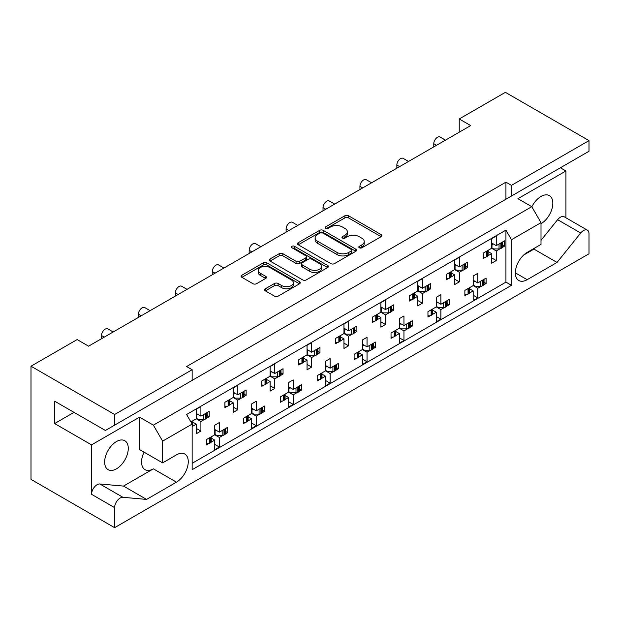 <?xml version="1.0" encoding="UTF-8"?>
<svg xmlns="http://www.w3.org/2000/svg" width="620" height="620" viewBox="0 0 620 620"><rect width="100%" height="100%" fill="white"/><g stroke="black" fill="none" stroke-linecap="round" stroke-linejoin="round"><path stroke-width="0.93" d="M359.337 247.791A1.79 1.039 0 0 0 361.871 247.791L381.122 236.677A2.565 1.48 0 0 0 381.874 235.631A2.565 1.48 0 0 0 381.122 234.585L348.51 215.76A2.565 1.48 0 0 0 344.883 215.76L325.639 226.874A1.79 1.039 0 0 0 325.113 227.602A1.79 1.039 0 0 0 325.639 228.338A1.79 1.039 0 0 0 328.174 228.338L330.662 226.897A8.2 4.735 0 0 1 342.263 226.897L344.976 228.47A8.2 4.735 0 0 1 347.378 231.818A8.2 4.735 0 0 1 344.976 235.166L342.488 236.6A1.79 1.039 0 0 0 341.961 237.336A1.79 1.039 0 0 0 342.488 238.065A1.79 1.039 0 0 0 345.022 238.065L347.51 236.631A8.2 4.735 0 0 1 359.112 236.631L361.824 238.196A8.2 4.735 0 0 1 364.227 241.544A8.2 4.735 0 0 1 361.824 244.892L359.337 246.326A1.79 1.039 0 0 0 358.81 247.062A1.79 1.039 0 0 0 359.337 247.791L359.337 246.326M511.477 185.365L511.477 196.021L589 151.264L589 140.608L511.477 185.365L505.936 182.172L186.605 366.536L192.146 369.729L114.615 414.493L114.615 425.15L105.384 430.474L54.63 401.171L54.63 423.553L91.543 444.865L91.543 494.311A7.827 4.518 -60 0 1 97.084 484.724A7.827 4.518 -60 0 1 99.851 483.98L123.504 486.088L153.38 468.844A16.709 9.649 -60 0 1 145.026 469.666A16.709 9.649 -60 0 1 144.073 452.174M91.543 494.311L114.615 507.633A7.827 4.518 -60 0 1 120.156 498.038A7.827 4.518 -60 0 1 122.923 497.302L146.576 499.41L176.452 482.166A16.709 9.649 -60 0 0 187.364 467.441A16.709 9.649 -60 0 0 184.806 454.057A16.709 9.649 -60 0 0 176.452 454.879L162.611 462.877L162.611 441.13L153.38 425.15L531.782 206.685L541.004 222.665L541.004 244.404L527.163 252.402A16.709 9.649 -60 0 0 516.251 267.119A16.709 9.649 -60 0 0 518.808 280.511A16.709 9.649 -60 0 0 527.163 279.682L557.039 262.43L580.692 233.012A7.827 4.518 -60 0 1 583.459 230.555A7.827 4.518 -60 0 1 587.38 230.167A7.827 4.518 -60 0 1 589 233.748L589 253.789L114.615 527.667L31 479.392L31 366.211L77.144 339.574L88.59 346.177L470.681 125.581L459.234 118.97L459.234 132.192M541.004 240.351L557.62 219.689A7.827 4.518 -60 0 1 560.387 217.233A7.827 4.518 -60 0 1 564.308 216.845L587.38 230.167M531.836 206.786A16.709 9.649 -60 0 1 541.004 196.447A16.709 9.649 -60 0 1 549.359 195.625A16.709 9.649 -60 0 1 551.924 209.01A16.709 9.649 -60 0 1 541.004 223.735M116.459 441.556A16.709 9.649 -60 0 1 124.814 440.735A16.709 9.649 -60 0 1 127.379 454.119A16.709 9.649 -60 0 1 116.459 468.844A16.709 9.649 -60 0 1 108.112 469.666A16.709 9.649 -60 0 1 105.547 456.281A16.709 9.649 -60 0 1 116.459 441.556M265.344 288.773A2.565 1.48 0 0 0 264.601 289.819A2.565 1.48 0 0 0 265.344 290.865L274.497 296.151A2.565 1.48 0 0 0 278.124 296.151L299.499 283.805A2.565 1.48 0 0 0 300.251 282.759A2.565 1.48 0 0 0 299.499 281.713L266.887 262.88A2.565 1.48 0 0 0 263.267 262.88L241.885 275.226A2.565 1.48 0 0 0 241.133 276.272A2.565 1.48 0 0 0 241.885 277.318L252.937 283.697A2.565 1.48 0 0 0 256.564 283.697L265.709 278.419A2.565 1.48 0 0 0 266.461 277.373A2.565 1.48 0 0 0 265.709 276.326L260.229 273.164A6.851 3.96 0 0 1 258.222 270.359A6.851 3.96 0 0 1 262.454 266.709A6.851 3.96 0 0 1 269.925 267.561L291.392 279.961A6.851 3.96 0 0 1 293.399 282.759A6.851 3.96 0 0 1 289.168 286.417A6.851 3.96 0 0 1 281.697 285.556L278.124 283.487A2.565 1.48 0 0 0 274.497 283.487L265.344 288.773L265.344 290.865M114.615 414.493L31 366.211M589 140.608L505.385 92.334L459.234 118.97M330.847 263.616A2.565 1.48 0 0 0 334.467 263.616L355.849 251.271A2.565 1.48 0 0 0 356.601 250.224A2.565 1.48 0 0 0 355.849 249.178L323.237 230.353A2.565 1.48 0 0 0 319.61 230.353L298.236 242.691A2.565 1.48 0 0 0 297.484 243.738A2.565 1.48 0 0 0 298.236 244.784L330.847 263.616M292.702 248.178A1.79 1.039 0 0 1 294.515 248.434L294.515 246.303L327.678 265.445A2.565 1.48 0 0 1 328.422 266.492A2.565 1.48 0 0 1 327.678 267.538L306.296 279.883A2.565 1.48 0 0 1 302.669 279.883L270.056 261.051L270.056 258.959A2.565 1.48 0 0 0 269.305 260.005A2.565 1.48 0 0 0 270.056 261.051M270.056 258.959L279.209 253.681A2.565 1.48 0 0 1 282.829 253.681L296.058 261.315A2.565 1.48 0 0 0 299.685 261.315L305.753 257.812A2.565 1.48 0 0 0 306.505 256.765A2.565 1.48 0 0 0 305.753 255.719L291.981 247.767A1.79 1.039 0 0 1 291.454 247.039A1.79 1.039 0 0 1 292.562 246.078A1.79 1.039 0 0 1 294.515 246.303M560.387 167.78L565.928 170.981L517.933 198.687L531.782 206.685M565.928 217.783L565.928 170.981M186.605 383.586L511.477 196.021M505.936 182.172L505.936 199.222M114.615 425.15L192.146 380.385L192.146 369.729M484.034 282.271L486.096 283.464L483.887 284.743M469.666 288.897L473.176 290.927L469.518 293.035M467.077 294.446L464.868 295.717L464.868 290.392L473.176 285.595L477.788 288.261L477.788 297.848L473.176 300.514L473.176 290.927M481.438 286.153L477.788 288.261M486.096 283.464L486.096 278.14L477.788 282.929L473.176 280.271M447.113 303.591L449.175 304.776L446.966 306.055M432.752 310.217L436.255 312.24L432.605 314.348M430.156 315.758L427.947 317.037L427.947 311.705L436.255 306.908L440.874 309.574L440.874 319.168L436.255 321.827L436.255 312.24M444.525 307.466L440.874 309.574M449.175 304.776L449.175 299.452L440.874 304.25L436.255 301.584M410.2 324.903L412.261 326.089L410.053 327.368M399.342 322.896L403.953 325.562L412.261 320.765L412.261 326.089M403.953 325.562L403.953 315.967L399.342 318.634L399.342 328.22L391.034 333.017L391.034 338.349L393.243 337.071M395.831 331.529L399.342 333.552L395.684 335.66M399.342 328.22L403.953 330.886L403.953 340.481L399.342 343.147L399.342 333.552M407.604 328.778L403.953 330.886M373.279 346.216L375.34 347.409L373.139 348.68M362.421 344.209L367.04 346.875L375.34 342.077L375.34 347.409M367.04 346.875L367.04 337.28L362.421 339.946L362.421 349.541L354.113 354.33L354.113 359.662L356.322 358.391M358.918 352.842L362.421 354.865L358.771 356.973M362.421 349.541L367.04 352.199L367.04 361.793L362.421 364.459L362.421 354.865M370.69 350.091L367.04 352.199M336.365 367.528L338.427 368.722L336.218 369.993M325.508 365.521L330.119 368.187L338.427 363.39L338.427 368.722M330.119 368.187L330.119 358.593L325.508 361.259L325.508 370.853L317.2 375.65L317.2 380.974L319.409 379.704M321.997 374.154L325.508 376.177L321.85 378.285M325.508 370.853L330.119 373.519L330.119 383.106L325.508 385.772L325.508 376.177M333.769 371.411L330.119 373.519M299.445 388.841L301.506 390.034L299.305 391.305M288.587 386.834L293.206 389.5L301.506 384.702L301.506 390.034M293.206 389.5L293.206 379.913L288.587 382.571L288.587 392.166L280.279 396.963L280.279 402.287L282.488 401.016M285.084 395.467L288.587 397.498L284.937 399.606M288.587 392.166L293.206 394.832L293.206 404.418L288.587 407.084L288.587 397.498M296.856 392.724L293.206 394.832M262.531 410.153L264.593 411.347L262.384 412.625M251.674 408.154L256.285 410.812L264.593 406.022L264.593 411.347M256.285 410.812L256.285 401.225L251.674 403.891L251.674 413.478L243.365 418.275L243.365 423.6L245.574 422.329M248.163 416.779L251.674 418.81L248.023 420.918M251.674 413.478L256.285 416.144L256.285 425.739L251.674 428.397L251.674 418.81M259.935 414.036L256.285 416.144M225.61 431.474L227.672 432.659L225.471 433.938M214.753 429.466L219.371 432.132L227.672 427.335L227.672 432.659M219.371 432.132L219.371 422.538L214.753 425.204L214.753 434.791L206.445 439.588L206.445 444.92L208.653 443.641M211.249 438.1L214.753 440.123L211.102 442.231M214.753 434.791L219.371 437.457L219.371 447.051L214.753 449.709L214.753 440.123M223.022 435.349L219.371 437.457M101.509 338.721L101.509 335.521A5.224 3.015 -60 0 1 105.206 329.127A5.224 3.015 -60 0 1 107.81 328.871L113.197 331.979M138.43 317.409L138.43 314.208A5.224 3.015 -60 0 1 142.119 307.815A5.224 3.015 -60 0 1 144.731 307.559L150.11 310.659M175.344 296.089L175.344 292.896A5.224 3.015 -60 0 1 179.041 286.502A5.224 3.015 -60 0 1 181.644 286.238L187.023 289.346M212.265 274.776L212.265 271.583A5.224 3.015 -60 0 1 215.954 265.19A5.224 3.015 -60 0 1 218.565 264.926L223.944 268.034M249.178 253.464L249.178 250.271A5.224 3.015 -60 0 1 252.875 243.869A5.224 3.015 -60 0 1 255.479 243.613L260.857 246.721M286.099 232.151L286.099 228.951A5.224 3.015 -60 0 1 289.788 222.557A5.224 3.015 -60 0 1 292.4 222.301L297.778 225.409M323.012 210.839L323.012 207.638A5.224 3.015 -60 0 1 326.701 201.244A5.224 3.015 -60 0 1 329.313 200.988L334.692 204.096M359.933 189.526L359.933 186.326A5.224 3.015 -60 0 1 363.622 179.932A5.224 3.015 -60 0 1 366.234 179.676L371.613 182.776M396.846 168.206L396.846 165.013A5.224 3.015 -60 0 1 400.536 158.619A5.224 3.015 -60 0 1 403.147 158.356L408.526 161.464M433.768 146.893L433.768 143.701A5.224 3.015 -60 0 1 437.457 137.307A5.224 3.015 -60 0 1 440.068 137.043L445.447 140.151M502.487 244.978L504.556 246.163L502.347 247.442M488.126 251.604L491.629 253.626L487.979 255.735M485.53 257.145L483.329 258.424L483.329 253.092L491.629 248.294L496.248 250.96L496.248 260.555L491.629 263.213L491.629 253.626M499.898 248.853L496.248 250.96M504.556 246.163L504.556 240.839L496.248 245.629L491.629 242.97M465.574 266.29L467.635 267.476L465.426 268.755M451.205 272.916L454.716 274.939L451.065 277.047M448.617 278.458L446.408 279.736L446.408 274.404L454.716 269.607L459.327 272.273L459.327 281.868L454.716 284.534L454.716 274.939M462.977 270.165L459.327 272.273M467.635 267.476L467.635 262.151L459.327 266.949L454.716 264.283M428.653 287.603L430.722 288.796L428.513 290.067M417.795 285.595L422.414 288.261L430.722 283.464L430.722 288.796M422.414 288.261L422.414 278.667L417.795 281.333L417.795 290.927L409.495 295.717L409.495 301.049L411.696 299.77M414.292 294.229L417.795 296.252L414.144 298.36M417.795 290.927L422.414 293.586L422.414 303.18L417.795 305.846L417.795 296.252M426.064 291.478L422.414 293.586M391.739 308.915L393.801 310.108L391.592 311.38M380.882 306.908L385.493 309.574L393.801 304.776L393.801 310.108M385.493 309.574L385.493 299.979L380.882 302.645L380.882 312.24L372.574 317.037L372.574 322.361L374.782 321.09M377.371 315.541L380.882 317.564L377.231 319.672M380.882 312.24L385.493 314.906L385.493 324.493L380.882 327.159L380.882 317.564M389.151 312.798L385.493 314.906M354.818 330.228L356.887 331.421L354.679 332.692M343.961 328.22L348.579 330.886L356.887 326.089L356.887 331.421M348.579 330.886L348.579 321.3L343.961 323.958L343.961 333.552L335.66 338.349L335.66 343.674L337.861 342.403M340.458 336.854L343.961 338.877L340.31 340.992M343.961 333.552L348.579 336.218L348.579 345.805L343.961 348.471L343.961 338.877M352.23 334.11L348.579 336.218M317.905 351.54L319.966 352.733L317.758 354.012M307.047 349.541L311.659 352.199L319.966 347.409L319.966 352.733M311.659 352.199L311.659 342.612L307.047 345.278L307.047 354.865L298.739 359.662L298.739 364.986L300.948 363.715M303.537 358.166L307.047 360.197L303.397 362.305M307.047 354.865L311.659 357.531L311.659 367.118L307.047 369.784L307.047 360.197M315.317 355.423L311.659 357.531M280.984 372.86L283.053 374.046L280.844 375.325M270.126 370.853L274.745 373.519L283.053 368.722L283.053 374.046M274.745 373.519L274.745 363.925L270.126 366.591L270.126 376.177L261.826 380.974L261.826 386.306L264.027 385.028M266.623 379.487L270.126 381.509L266.476 383.617M270.126 376.177L274.745 378.843L274.745 388.438L270.126 391.096L270.126 381.509M278.396 376.735L274.745 378.843M244.071 394.173L246.132 395.358L243.924 396.637M233.213 392.166L237.824 394.832L246.132 390.034L246.132 395.358M237.824 394.832L237.824 385.237L233.213 387.903L233.213 397.49L224.905 402.287L224.905 407.619L227.114 406.34M229.702 400.799L233.213 402.822L229.563 404.93M233.213 397.49L237.824 400.156L237.824 409.75L233.213 412.416L233.213 402.822M241.482 398.048L237.824 400.156M207.158 415.485L209.219 416.679L207.01 417.95M196.292 413.478L200.911 416.144L209.219 411.347L209.219 416.679M200.911 416.144L200.911 406.55L196.292 409.216L196.292 418.81L190.898 421.925M192.789 422.111L196.292 424.134L192.642 426.242M196.292 418.81L200.911 421.468L200.911 431.063L196.292 433.729L196.292 424.134M204.561 419.36L200.911 421.468M541.004 222.665L511.477 239.715L505.936 230.129L186.605 414.493L192.146 424.08L162.611 441.13M505.936 230.129L505.936 282.131L192.146 463.303M496.248 245.629L496.248 236.042L491.629 238.708L491.629 248.294M477.788 282.929L477.788 273.342L473.176 276.008L473.176 285.595M459.327 266.949L459.327 257.354L454.716 260.02L454.716 269.607M440.874 304.25L440.874 294.655L436.255 297.321L436.255 306.908M114.615 507.633L114.615 527.667M511.477 239.715L511.477 285.332L192.146 469.696L192.146 424.08M505.936 282.131L511.477 285.332M491.629 257.889L496.248 260.555M473.176 295.19L477.788 297.848M454.716 279.202L459.327 281.868M417.795 300.514L422.414 303.18M380.882 321.827L385.493 324.493M343.961 343.147L348.579 345.805M307.047 364.459L311.659 367.118M270.126 385.772L274.745 388.438M233.213 407.084L237.824 409.75M196.292 428.397L200.911 431.063M436.255 316.502L440.874 319.168M399.342 337.815L403.953 340.481M362.421 359.127L367.04 361.793M325.508 380.44L330.119 383.106M288.587 401.76L293.206 404.418M251.674 423.072L256.285 425.739M214.753 444.385L219.371 447.051M162.611 462.877L139.539 449.554L139.539 417.151L91.543 444.865M139.539 417.151L153.38 425.15M54.63 423.553L74.005 412.362M523.59 255.107L533.967 249.108L534.928 247.915M533.967 249.108L557.039 262.43M123.504 486.088L146.576 499.41M360.05 248.047L361.824 247.024A8.2 4.735 0 0 0 364.227 243.676L364.227 241.544M347.378 231.818L347.378 233.949A8.2 4.735 0 0 1 344.976 237.297L343.201 238.32M381.122 234.585L381.122 236.677L348.51 217.891A2.565 1.48 0 0 0 344.883 217.891L326.353 228.594M355.818 251.294L323.237 232.485A2.565 1.48 0 0 0 319.61 232.485L298.267 244.807M351.315 250.96A1.79 1.039 0 0 0 351.842 250.224A1.79 1.039 0 0 0 351.315 249.496L322.695 232.965A1.79 1.039 0 0 0 320.153 232.965L317.525 234.484A8.2 4.735 0 0 0 315.123 237.832A8.2 4.735 0 0 0 317.525 241.18L337.094 252.472A8.2 4.735 0 0 0 348.688 252.472L351.315 250.96L351.315 253.092A1.79 1.039 0 0 0 351.842 252.356L351.842 250.224M315.123 237.832L315.123 239.963A8.2 4.735 0 0 0 317.525 243.311L317.525 241.18M351.315 253.092L348.688 254.603A8.2 4.735 0 0 1 337.094 254.603L317.525 243.311M270.095 261.074L279.209 255.812L279.209 253.681M306.505 256.765L306.505 258.897A2.565 1.48 0 0 1 305.753 259.943L299.685 263.446A2.565 1.48 0 0 1 296.058 263.446L282.829 255.812A2.565 1.48 0 0 0 279.209 255.812M294.515 248.434L327.639 267.561M309.783 269.235A6.851 3.96 0 0 0 317.254 270.095A6.851 3.96 0 0 0 321.486 266.437A6.851 3.96 0 0 0 319.478 263.639L311.914 259.276A2.565 1.48 0 0 0 308.287 259.276L302.219 262.779A2.565 1.48 0 0 0 301.467 263.826A2.565 1.48 0 0 0 302.219 264.872L309.783 269.235L309.783 271.366A6.851 3.96 0 0 0 317.254 272.226A6.851 3.96 0 0 0 321.486 268.569L321.486 266.437M301.467 263.826L301.467 265.957A2.565 1.48 0 0 0 302.219 267.003L302.219 264.872M309.783 271.366L302.219 267.003M293.399 282.759L293.399 284.89A6.851 3.96 0 0 1 289.168 288.548A6.851 3.96 0 0 1 281.697 287.688L278.124 285.619A2.565 1.48 0 0 0 274.497 285.619L265.383 290.881M258.222 270.359L258.222 272.49A6.851 3.96 0 0 0 260.229 275.296L260.229 273.164M265.678 278.434L260.229 275.296M299.468 283.821L266.887 265.011A2.565 1.48 0 0 0 263.267 265.011L241.916 277.341M499.898 243.521A2.612 1.504 0 0 0 500.89 243.164L501.727 242.684A2.612 1.504 0 0 0 502.347 242.11M500.89 243.164L500.89 248.496L501.727 248.008L501.727 242.684M485.53 251.821A2.612 1.504 0 0 0 486.522 251.457L486.522 256.788L487.359 256.308L487.359 250.976A2.612 1.504 0 0 0 487.979 250.403M486.522 251.457L487.359 250.976M500.89 248.496A2.612 1.504 180 0 1 499.038 248.938L493.66 248.938L491.629 247.767M488.126 250.325L488.126 255.238A2.612 1.504 180 0 1 487.359 256.308M486.522 256.788A2.612 1.504 180 0 1 483.329 257.013M502.487 242.025L502.487 246.946A2.612 1.504 180 0 1 501.727 248.008M493.202 243.877L491.629 244.753M481.438 280.821A2.612 1.504 0 0 0 482.43 280.465L483.267 279.984A2.612 1.504 0 0 0 483.887 279.411M482.43 280.465L482.43 285.797L483.267 285.308L483.267 279.984M467.077 289.114A2.612 1.504 0 0 0 468.061 288.757L468.061 294.089L468.898 293.601L468.898 288.277A2.612 1.504 0 0 0 469.518 287.703M468.061 288.757L468.898 288.277M482.43 285.797A2.612 1.504 180 0 1 480.585 286.238L475.207 286.238L473.176 285.06M469.666 287.618L469.666 292.539A2.612 1.504 180 0 1 468.898 293.601M468.061 294.089A2.612 1.504 180 0 1 464.868 294.314M484.034 279.326L484.034 284.247A2.612 1.504 180 0 1 483.267 285.308M474.742 281.17L473.176 282.053M462.977 264.841A2.612 1.504 0 0 0 463.969 264.476L464.806 263.996A2.612 1.504 0 0 0 465.426 263.423M463.969 264.476L463.969 269.808L464.806 269.328L464.806 263.996M448.617 273.133A2.612 1.504 0 0 0 449.608 272.777L449.608 278.101L450.446 277.621L450.446 272.288A2.612 1.504 0 0 0 451.065 271.715M449.608 272.777L450.446 272.288M463.969 269.808A2.612 1.504 180 0 1 462.125 270.25L456.746 270.25L454.716 269.08M451.205 271.637L451.205 276.551A2.612 1.504 180 0 1 450.446 277.621M449.608 278.101A2.612 1.504 180 0 1 446.408 278.326M465.574 263.345L465.574 268.258A2.612 1.504 180 0 1 464.806 269.328M456.281 265.19L454.716 266.065M426.064 286.153A2.612 1.504 0 0 0 427.056 285.797L427.893 285.308A2.612 1.504 0 0 0 428.513 284.735M427.056 285.797L427.056 291.121L427.893 290.64L427.893 285.308M411.696 294.446A2.612 1.504 0 0 0 412.688 294.089L412.688 299.413L413.525 298.933L413.525 293.601A2.612 1.504 0 0 0 414.144 293.035M412.688 294.089L413.525 293.601M427.056 291.121A2.612 1.504 180 0 1 425.204 291.563L419.825 291.563L417.795 290.392M414.292 292.95L414.292 297.863A2.612 1.504 180 0 1 413.525 298.933M412.688 299.413A2.612 1.504 180 0 1 409.495 299.638M428.653 284.658L428.653 289.571A2.612 1.504 180 0 1 427.893 290.64M419.368 286.502L417.795 287.378M389.151 307.466A2.612 1.504 0 0 0 390.135 307.109L390.972 306.621A2.612 1.504 0 0 0 391.592 306.055M390.135 307.109L390.135 312.433L390.972 311.953L390.972 306.621M374.782 315.758A2.612 1.504 0 0 0 375.774 315.402L375.774 320.726L376.611 320.246L376.611 314.913A2.612 1.504 0 0 0 377.231 314.348M375.774 315.402L376.611 314.913M390.135 312.433A2.612 1.504 180 0 1 388.291 312.875L382.912 312.875L380.882 311.705M377.371 314.262L377.371 319.184A2.612 1.504 180 0 1 376.611 320.246M375.774 320.726A2.612 1.504 180 0 1 372.574 320.951M391.739 305.97L391.739 310.884A2.612 1.504 180 0 1 390.972 311.953M382.447 307.815L380.882 308.698M352.23 328.778A2.612 1.504 0 0 0 353.222 328.422L354.059 327.941A2.612 1.504 0 0 0 354.679 327.368M353.222 328.422L353.222 333.746L354.059 333.265L354.059 327.941M337.861 337.071A2.612 1.504 0 0 0 338.853 336.714L338.853 342.046L339.69 341.558L339.69 336.234A2.612 1.504 0 0 0 340.31 335.66M338.853 336.714L339.69 336.234M353.222 333.746A2.612 1.504 180 0 1 351.37 334.188L345.991 334.188L343.961 333.017M340.458 335.575L340.458 340.496A2.612 1.504 180 0 1 339.69 341.558M338.853 342.046A2.612 1.504 180 0 1 335.66 342.271M354.818 327.283L354.818 332.204A2.612 1.504 180 0 1 354.059 333.265M345.534 329.127L343.961 330.01M315.317 350.091A2.612 1.504 0 0 0 316.301 349.734L317.138 349.254A2.612 1.504 0 0 0 317.758 348.68M316.301 349.734L316.301 355.066L317.138 354.578L317.138 349.254M300.948 358.383A2.612 1.504 0 0 0 301.94 358.027L301.94 363.359L302.777 362.871L302.777 357.546A2.612 1.504 0 0 0 303.397 356.973M301.94 358.027L302.777 357.546M316.301 355.066A2.612 1.504 180 0 1 314.456 355.508L309.078 355.508L307.047 354.33M303.537 356.887L303.537 361.809A2.612 1.504 180 0 1 302.777 362.871M301.94 363.359A2.612 1.504 180 0 1 298.739 363.584M317.905 348.595L317.905 353.516A2.612 1.504 180 0 1 317.138 354.578M308.613 350.44L307.047 351.323M278.396 371.403A2.612 1.504 0 0 0 279.387 371.047L280.224 370.566A2.612 1.504 0 0 0 280.844 369.993M279.387 371.047L279.387 376.379L280.224 375.89L280.224 370.566M264.027 379.704A2.612 1.504 0 0 0 265.019 379.339L265.019 384.671L265.856 384.191L265.856 378.859A2.612 1.504 0 0 0 266.476 378.285M265.019 379.339L265.856 378.859M279.387 376.379A2.612 1.504 180 0 1 277.543 376.821L272.157 376.821L270.126 375.65M266.623 378.208L266.623 383.121A2.612 1.504 180 0 1 265.856 384.191M265.019 384.671A2.612 1.504 180 0 1 261.826 384.896M280.984 369.908L280.984 374.829A2.612 1.504 180 0 1 280.224 375.89M271.7 371.76L270.126 372.635M241.482 392.724A2.612 1.504 0 0 0 242.467 392.359L243.304 391.879A2.612 1.504 0 0 0 243.924 391.305M242.467 392.359L242.467 397.691L243.304 397.211L243.304 391.879M227.114 401.016A2.612 1.504 0 0 0 228.106 400.66L228.106 405.984L228.943 405.503L228.943 400.171A2.612 1.504 0 0 0 229.563 399.598M228.106 400.66L228.943 400.171M242.467 397.691A2.612 1.504 180 0 1 240.622 398.133L235.244 398.133L233.213 396.963M229.702 399.52L229.702 404.434A2.612 1.504 180 0 1 228.943 405.503M228.106 405.984A2.612 1.504 180 0 1 224.905 406.209M244.071 391.228L244.071 396.141A2.612 1.504 180 0 1 243.304 397.211M234.779 393.072L233.213 393.948M204.561 414.036A2.612 1.504 0 0 0 205.553 413.68L206.39 413.191A2.612 1.504 0 0 0 207.01 412.625M205.553 413.68L205.553 419.004L206.39 418.523L206.39 413.191M190.983 422.073A2.612 1.504 0 0 0 191.185 421.972L192.022 421.484A2.612 1.504 0 0 0 192.642 420.918M205.553 419.004A2.612 1.504 180 0 1 203.709 419.446L198.323 419.446L196.292 418.275M192.789 420.833L192.789 425.746A2.612 1.504 180 0 1 192.146 426.738M207.158 412.54L207.158 417.454A2.612 1.504 180 0 1 206.39 418.523M197.865 414.385L196.292 415.261M444.525 302.134A2.612 1.504 0 0 0 445.509 301.777L446.346 301.297A2.612 1.504 0 0 0 446.966 300.723M445.509 301.777L445.509 307.109L446.346 306.621L446.346 301.297M430.156 310.434A2.612 1.504 0 0 0 431.148 310.07L431.148 315.402L431.985 314.921L431.985 309.589A2.612 1.504 0 0 0 432.605 309.016M431.148 310.07L431.985 309.589M445.509 307.109A2.612 1.504 180 0 1 443.664 307.551L438.286 307.551L436.255 306.381M432.752 308.938L432.752 313.852A2.612 1.504 180 0 1 431.985 314.921M431.148 315.402A2.612 1.504 180 0 1 427.947 315.627M447.113 300.638L447.113 305.559A2.612 1.504 180 0 1 446.346 306.621M437.829 302.49L436.255 303.366M407.604 323.454A2.612 1.504 0 0 0 408.596 323.09L409.433 322.609A2.612 1.504 0 0 0 410.053 322.036M408.596 323.09L408.596 328.422L409.433 327.941L409.433 322.609M393.243 331.747A2.612 1.504 0 0 0 394.227 331.39L394.227 336.714L395.064 336.234L395.064 330.902A2.612 1.504 0 0 0 395.684 330.328M394.227 331.39L395.064 330.902M408.596 328.422A2.612 1.504 180 0 1 406.751 328.863L401.373 328.863L399.342 327.693M395.831 330.251L395.831 335.164A2.612 1.504 180 0 1 395.064 336.234M394.227 336.714A2.612 1.504 180 0 1 391.034 336.939M410.2 321.958L410.2 326.872A2.612 1.504 180 0 1 409.433 327.941M400.907 323.803L399.342 324.678M370.69 344.767A2.612 1.504 0 0 0 371.675 344.41L372.519 343.922A2.612 1.504 0 0 0 373.139 343.356M371.675 344.41L371.675 349.734L372.519 349.254L372.519 343.922M356.322 353.059A2.612 1.504 0 0 0 357.314 352.703L357.314 358.027L358.151 357.546L358.151 352.214A2.612 1.504 0 0 0 358.771 351.649M357.314 352.703L358.151 352.214M371.675 349.734A2.612 1.504 180 0 1 369.83 350.176L364.452 350.176L362.421 349.006M358.918 351.563L358.918 356.477A2.612 1.504 180 0 1 358.151 357.546M357.314 358.027A2.612 1.504 180 0 1 354.113 358.252M373.279 343.271L373.279 348.184A2.612 1.504 180 0 1 372.519 349.254M363.994 345.115L362.421 345.991M333.769 366.079A2.612 1.504 0 0 0 334.761 365.722L335.598 365.234A2.612 1.504 0 0 0 336.218 364.669M334.761 365.722L334.761 371.047L335.598 370.566L335.598 365.234M319.409 374.372A2.612 1.504 0 0 0 320.393 374.015L320.393 379.339L321.23 378.859L321.23 373.535A2.612 1.504 0 0 0 321.85 372.961M320.393 374.015L321.23 373.535M334.761 371.047A2.612 1.504 180 0 1 332.917 371.488L327.538 371.488L325.508 370.318M321.997 372.876L321.997 377.797A2.612 1.504 180 0 1 321.23 378.859M320.393 379.339A2.612 1.504 180 0 1 317.2 379.564M336.365 364.583L336.365 369.497A2.612 1.504 180 0 1 335.598 370.566M327.073 366.428L325.508 367.311M296.856 387.392A2.612 1.504 0 0 0 297.84 387.035L298.685 386.554A2.612 1.504 0 0 0 299.305 385.981M297.84 387.035L297.84 392.367L298.685 391.879L298.685 386.554M282.488 395.684A2.612 1.504 0 0 0 283.479 395.328L283.479 400.66L284.317 400.171L284.317 394.847A2.612 1.504 0 0 0 284.937 394.274M283.479 395.328L284.317 394.847M297.84 392.367A2.612 1.504 180 0 1 295.996 392.801L290.617 392.801L288.587 391.631M285.084 394.188L285.084 399.11A2.612 1.504 180 0 1 284.317 400.171M283.479 400.66A2.612 1.504 180 0 1 280.279 400.884M299.445 385.896L299.445 390.817A2.612 1.504 180 0 1 298.685 391.879M290.16 387.74L288.587 388.624M259.935 408.704A2.612 1.504 0 0 0 260.927 408.347L261.764 407.867A2.612 1.504 0 0 0 262.384 407.293M260.927 408.347L260.927 413.68L261.764 413.191L261.764 407.867M245.574 416.996A2.612 1.504 0 0 0 246.559 416.64L246.559 421.972L247.403 421.484L247.403 416.16A2.612 1.504 0 0 0 248.023 415.586M246.559 416.64L247.403 416.16M260.927 413.68A2.612 1.504 180 0 1 259.083 414.121L253.704 414.121L251.674 412.943M248.163 415.501L248.163 420.422A2.612 1.504 180 0 1 247.403 421.484M246.559 421.972A2.612 1.504 180 0 1 243.365 422.197M262.531 407.208L262.531 412.13A2.612 1.504 180 0 1 261.764 413.191M253.239 409.053L251.674 409.936M223.022 430.017A2.612 1.504 0 0 0 224.006 429.66L224.851 429.18A2.612 1.504 0 0 0 225.471 428.606M224.006 429.66L224.006 434.992L224.851 434.504L224.851 429.18M208.653 438.317A2.612 1.504 0 0 0 209.645 437.953L209.645 443.285L210.482 442.804L210.482 437.472A2.612 1.504 0 0 0 211.102 436.899M209.645 437.953L210.482 437.472M224.006 434.992A2.612 1.504 180 0 1 222.162 435.434L216.783 435.434L214.753 434.264M211.249 436.821L211.249 441.735A2.612 1.504 180 0 1 210.482 442.804M209.645 443.285A2.612 1.504 180 0 1 206.445 443.509M225.61 428.521L225.61 433.442A2.612 1.504 180 0 1 224.851 434.504M216.326 430.373L214.753 431.249M99.851 483.98L122.923 497.302M153.38 468.844L176.452 482.166M515.352 272.862L527.163 279.682M436.534 145.297L433.768 143.701M399.613 166.609L396.846 165.013M362.7 187.922L359.933 186.326M325.779 209.235L323.012 207.638M288.866 230.555L286.099 228.951M251.945 251.867L249.178 250.271M215.031 273.18L212.265 271.583M178.111 294.492L175.344 292.896M141.197 315.805L138.43 314.208M104.276 337.117L101.509 335.521M557.62 219.689L580.692 233.012M361.824 247.024L361.824 244.892M342.488 238.065L342.488 236.6M344.976 237.297L344.976 235.166M325.639 228.338L325.639 226.874M344.883 217.891L344.883 215.76M348.51 217.891L348.51 215.76M298.236 244.784L298.236 242.691M319.61 232.485L319.61 230.353M323.237 232.485L323.237 230.353M355.849 251.271L355.849 249.178M337.094 254.603L337.094 252.472M348.688 254.603L348.688 252.472M282.829 255.812L282.829 253.681M296.058 263.446L296.058 261.315M299.685 263.446L299.685 261.315M305.753 259.943L305.753 257.812M327.678 267.538L327.678 265.445M274.497 285.619L274.497 283.487M278.124 285.619L278.124 283.487M281.697 287.688L281.697 285.556M265.709 278.419L265.709 276.326M241.885 277.318L241.885 275.226M263.267 265.011L263.267 262.88M266.887 265.011L266.887 262.88M299.499 283.805L299.499 281.713M491.978 244.582L491.978 247.961M499.038 248.938L499.038 244.017M473.517 281.883L473.517 285.262M480.585 286.238L480.585 281.317M455.057 265.895L455.057 269.274M462.125 270.25L462.125 265.329M418.143 287.207L418.143 290.586M425.204 291.563L425.204 286.649M381.222 308.52L381.222 311.906M388.291 312.875L388.291 307.962M344.309 329.84L344.309 333.219M351.37 334.188L351.37 329.274M307.388 351.153L307.388 354.531M314.456 355.508L314.456 350.587M270.475 372.465L270.475 375.844M277.543 376.821L277.543 371.899M233.554 393.778L233.554 397.157M240.622 398.133L240.622 393.212M192.022 423.879L192.022 421.484M191.185 421.972L191.185 422.429M196.641 415.09L196.641 418.469M203.709 419.446L203.709 414.532M436.596 303.196L436.596 306.575M443.664 307.551L443.664 302.63M399.683 324.508L399.683 327.887M406.751 328.863L406.751 323.942M362.762 345.821L362.762 349.2M369.83 350.176L369.83 345.262M325.849 367.133L325.849 370.52M332.917 371.488L332.917 366.575M288.928 388.453L288.928 391.832M295.996 392.801L295.996 387.887M252.015 409.766L252.015 413.145M259.083 414.121L259.083 409.2M215.094 431.078L215.094 434.457M222.162 435.434L222.162 430.512"/></g></svg>

